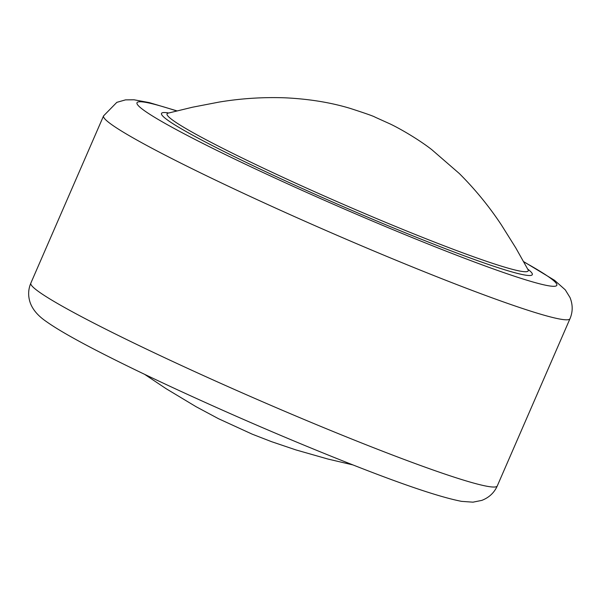 <?xml version="1.0" encoding="UTF-8"?>
<svg xmlns="http://www.w3.org/2000/svg" width="600" height="600" viewBox="0 0 600 600"><rect width="100%" height="100%" fill="white"/><g stroke="black" fill="none" stroke-linecap="round" stroke-linejoin="round"><path stroke-width="0.9" d="M528 269.655L515.798 247.928L501.39 224.933C489.112 206.392 475.08 189.255 459.308 173.512L431.722 149.61C419.377 139.958 401.033 129.142 390.225 123.99L375.09 117.157C373.77 116.257 365.4 113.31 349.995 108.33C330.608 102.488 309.09 98.993 285.45 97.83C263.175 97.012 241.072 98.43 219.127 102.075L192.487 107.22L168.075 113.153A196.905 12.705 23.5 0 0 173.04 120.39A196.905 12.705 23.5 0 0 394.043 225.833A196.905 12.705 23.5 0 0 528 269.655L528.293 270.12M497.272 485.94L569.993 318.705A254.31 16.41 -156.5 0 1 363.765 246.743A254.31 16.41 -156.5 0 1 111.308 124.343A254.31 16.41 -156.5 0 1 103.56 115.89L30.84 283.132A254.31 16.41 23.5 0 0 38.588 291.577A254.31 16.41 23.5 0 0 291.045 413.978A254.31 16.41 23.5 0 0 497.272 485.94C494.22 492.772 489.053 497.595 481.778 500.4L472.965 502.17L461.603 501.368C439.71 497.107 402.09 484.403 348.75 463.268C292.8 441.112 235.74 416.64 177.57 389.827C150.33 377.235 126.21 365.595 105.195 354.93C77.37 340.815 57.72 329.678 46.26 321.502C37.785 315.72 32.362 309.248 30 302.1C27.96 295.567 28.237 289.245 30.84 283.132M176.692 110.955A228.877 14.768 23.5 0 0 143.97 110.363A228.877 14.768 23.5 0 0 400.86 232.935A228.877 14.768 23.5 0 0 549.817 277.68A228.877 14.768 23.5 0 0 523.725 261.847M527.685 269.07A202.147 13.043 -156.5 0 1 391.403 227.085A202.147 13.043 -156.5 0 1 167.67 120.135A202.147 13.043 -156.5 0 1 168.712 112.988M144.593 374.317L166.065 388.665L196.042 406.688L218.468 418.688L252.337 434.22L271.493 441.653L295.98 449.933L327.87 459.022L353.002 464.94M569.993 318.705C572.91 311.805 572.91 304.74 570 297.51L565.283 289.853L554.572 280.327L523.582 261.585M168.075 113.153L167.528 113.257M176.985 110.88L149.333 102.623L134.055 99.788L125.505 99.877L116.835 102.345L103.56 115.89"/></g></svg>
